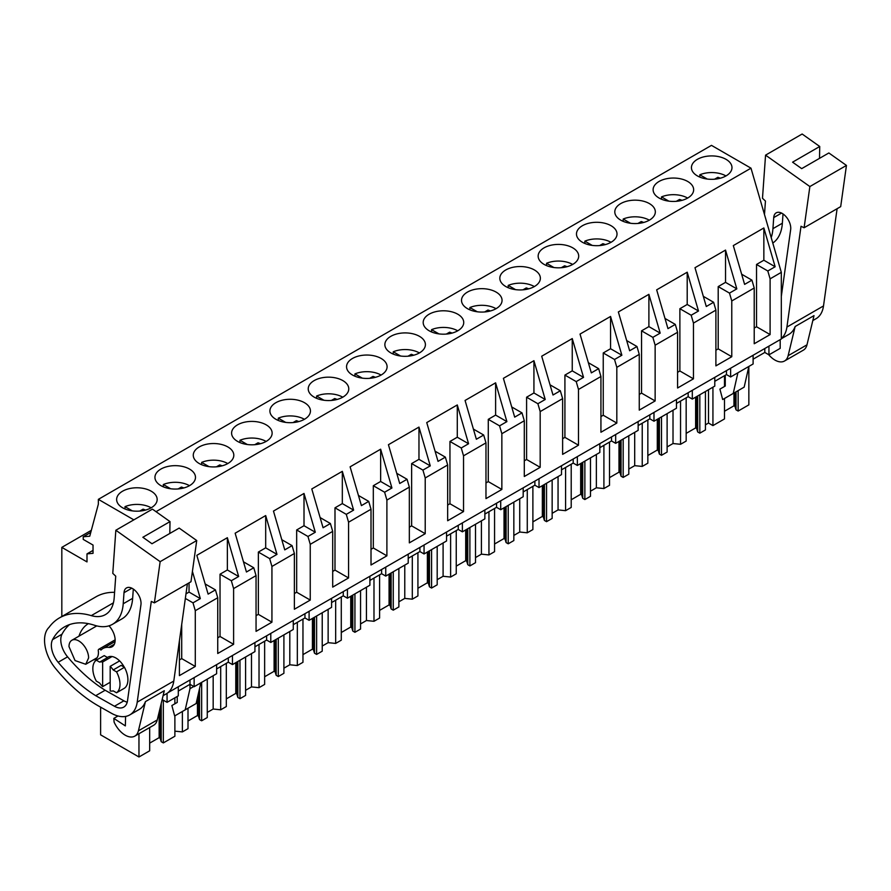 <?xml version="1.0" encoding="UTF-8"?>
<svg xmlns="http://www.w3.org/2000/svg" width="891" height="891" viewBox="0 0 891 891"><rect width="100%" height="100%" fill="white"/><g stroke="black" fill="none" stroke-linecap="round" stroke-linejoin="round"><path stroke-width="1.34" d="M768.944 346.131L768.944 354.841L780.193 348.359L780.193 339.649M167.842 692.775L781.318 338.992L781.318 272.356L750.99 168.176L711.475 145.367L98.355 499.35L98.355 504.139L89.757 536.204L83.231 536.783L83.231 539.4L93.032 545.058L93.032 553.333L86.995 553.879L86.995 561.909L61.824 547.375L61.824 616.527M216.624 665.02L216.624 673.73L194.138 686.705L189.995 684.31L178.3 691.06M178.3 687.139L178.3 695.849L167.062 702.342L167.062 693.354M162.173 699.524L167.062 702.342M768.944 354.841L764.801 352.446L753.107 359.196M753.107 355.275L753.107 363.985L730.631 376.971L726.477 374.576L714.782 381.326M714.782 377.405L714.782 386.115L692.307 399.09L688.164 396.695L676.469 403.445M676.469 399.524L676.469 408.234L653.983 421.22L649.84 418.826L638.145 425.575M638.145 421.655L638.145 430.364L615.67 443.339L611.516 440.945L599.821 447.694M599.821 443.774L599.821 452.483L577.346 465.47L573.203 463.075L561.508 469.824M561.508 465.904L561.508 474.613L539.022 487.589L534.878 485.194L523.184 491.943M523.184 488.023L523.184 496.733L500.709 509.719L496.554 507.313L484.86 514.074M484.86 510.153L484.86 518.863L462.384 531.838L458.241 529.443L446.547 536.193M446.547 532.272L446.547 540.982L424.06 553.957L419.917 551.562L408.223 558.312M408.223 554.402L408.223 563.112L385.747 576.087L381.593 573.693L369.899 580.442M369.899 576.522L369.899 585.231L347.423 598.206L343.269 595.812L331.586 602.561M331.586 598.641L331.586 607.361L309.099 620.336L304.956 617.942L293.262 624.691M293.262 620.771L293.262 629.48L270.786 642.456L266.632 640.061L254.937 646.81M254.937 642.89L254.937 651.599L232.462 664.586L228.308 662.191L216.624 668.941M91.328 530.334L61.824 547.375M93.032 550.393L86.995 553.879M90.771 532.428L83.231 536.783M133.85 519.854L98.355 499.35M750.99 168.176L156.025 511.679M726.042 175.895A20.27 11.706 0 0 0 731.979 167.619A20.27 11.706 0 0 0 719.46 156.805A20.27 11.706 0 0 0 697.375 159.344A20.27 11.706 0 0 0 691.438 167.619A20.27 11.706 0 0 0 703.946 178.434A20.27 11.706 0 0 0 726.042 175.895M275.842 402.71A20.27 11.706 0 0 0 269.906 410.985A20.27 11.706 0 0 0 282.425 421.799A20.27 11.706 0 0 0 304.51 419.26A20.27 11.706 0 0 0 310.447 410.985A20.27 11.706 0 0 0 297.939 400.17A20.27 11.706 0 0 0 275.842 402.71M237.529 424.84A20.27 11.706 0 0 0 231.593 433.115A20.27 11.706 0 0 0 244.101 443.918A20.27 11.706 0 0 0 266.197 441.39A20.27 11.706 0 0 0 272.134 433.115A20.27 11.706 0 0 0 259.615 422.301A20.27 11.706 0 0 0 237.529 424.84M505.776 269.962A20.27 11.706 0 0 0 499.829 278.237A20.27 11.706 0 0 0 512.347 289.052A20.27 11.706 0 0 0 534.433 286.512A20.27 11.706 0 0 0 540.369 278.237A20.27 11.706 0 0 0 527.862 267.434A20.27 11.706 0 0 0 505.776 269.962M611.081 242.263A20.27 11.706 0 0 0 617.018 233.988A20.27 11.706 0 0 0 604.499 223.184A20.27 11.706 0 0 0 582.413 225.724A20.27 11.706 0 0 0 576.477 233.988A20.27 11.706 0 0 0 588.984 244.802A20.27 11.706 0 0 0 611.081 242.263M572.757 264.393A20.27 11.706 0 0 0 578.693 256.118A20.27 11.706 0 0 0 566.186 245.303A20.27 11.706 0 0 0 544.089 247.843A20.27 11.706 0 0 0 538.153 256.118A20.27 11.706 0 0 0 550.671 266.932A20.27 11.706 0 0 0 572.757 264.393M659.05 181.474A20.27 11.706 0 0 0 653.114 189.75A20.27 11.706 0 0 0 665.633 200.553A20.27 11.706 0 0 0 687.718 198.025A20.27 11.706 0 0 0 693.655 189.75A20.27 11.706 0 0 0 681.147 178.935A20.27 11.706 0 0 0 659.05 181.474M649.394 220.144A20.27 11.706 0 0 0 655.331 211.869A20.27 11.706 0 0 0 642.823 201.054A20.27 11.706 0 0 0 620.737 203.594A20.27 11.706 0 0 0 614.801 211.869A20.27 11.706 0 0 0 627.309 222.683A20.27 11.706 0 0 0 649.394 220.144M419.472 352.892A20.27 11.706 0 0 0 425.408 344.617A20.27 11.706 0 0 0 412.901 333.802A20.27 11.706 0 0 0 390.804 336.341A20.27 11.706 0 0 0 384.867 344.617A20.27 11.706 0 0 0 397.386 355.431A20.27 11.706 0 0 0 419.472 352.892M457.796 330.761A20.27 11.706 0 0 0 463.732 322.486A20.27 11.706 0 0 0 451.214 311.683A20.27 11.706 0 0 0 429.128 314.211A20.27 11.706 0 0 0 423.192 322.486A20.27 11.706 0 0 0 435.71 333.301A20.27 11.706 0 0 0 457.796 330.761M496.12 308.642A20.27 11.706 0 0 0 502.056 300.367A20.27 11.706 0 0 0 489.538 289.553A20.27 11.706 0 0 0 467.452 292.092A20.27 11.706 0 0 0 461.516 300.367A20.27 11.706 0 0 0 474.023 311.182A20.27 11.706 0 0 0 496.12 308.642M381.159 375.011A20.27 11.706 0 0 0 387.095 366.736A20.27 11.706 0 0 0 374.576 355.932A20.27 11.706 0 0 0 352.491 358.46A20.27 11.706 0 0 0 346.554 366.736A20.27 11.706 0 0 0 359.062 377.55A20.27 11.706 0 0 0 381.159 375.011M189.549 485.64A20.27 11.706 0 0 0 195.485 477.364A20.27 11.706 0 0 0 182.978 466.55A20.27 11.706 0 0 0 160.881 469.089A20.27 11.706 0 0 0 154.945 477.364A20.27 11.706 0 0 0 167.463 488.168A20.27 11.706 0 0 0 189.549 485.64M227.873 463.509A20.27 11.706 0 0 0 233.81 455.234A20.27 11.706 0 0 0 221.291 444.42A20.27 11.706 0 0 0 199.205 446.959A20.27 11.706 0 0 0 193.269 455.234A20.27 11.706 0 0 0 205.788 466.049A20.27 11.706 0 0 0 227.873 463.509M342.835 397.141A20.27 11.706 0 0 0 348.771 388.866A20.27 11.706 0 0 0 336.252 378.051A20.27 11.706 0 0 0 314.167 380.591A20.27 11.706 0 0 0 308.23 388.866A20.27 11.706 0 0 0 320.749 399.669A20.27 11.706 0 0 0 342.835 397.141M122.568 491.208A20.27 11.706 0 0 0 116.632 499.483A20.27 11.706 0 0 0 129.139 510.298A20.27 11.706 0 0 0 151.225 507.759A20.27 11.706 0 0 0 157.161 499.483A20.27 11.706 0 0 0 144.654 488.669A20.27 11.706 0 0 0 122.568 491.208M781.318 272.356L770.102 278.838L770.102 334.582L754.22 343.748L754.22 288.005L731.778 300.958L731.778 356.712L715.896 365.878L715.896 310.124L693.454 323.088L693.454 378.831L677.583 387.997L677.583 332.254L655.141 345.207L655.141 400.95L639.259 410.116L639.259 354.373L616.817 367.337L616.817 423.08L600.935 432.246L600.935 376.503L578.493 389.456L578.493 445.199L562.622 454.365L562.622 398.622L540.18 411.586L540.18 467.33L524.298 476.496L524.298 420.752L501.856 433.705L501.856 489.449L485.974 498.615L485.974 442.872L463.532 455.824L463.532 511.579L447.661 520.745L447.661 464.991L425.219 477.955L425.219 533.698L409.337 542.864L409.337 487.121L386.894 500.074L386.894 555.828L371.012 564.994L371.012 509.24L348.57 522.204L348.57 577.947L332.699 587.113L332.699 531.37L310.246 544.323L310.246 600.077L294.375 609.244L294.375 553.489L271.933 566.453L271.933 622.196L256.051 631.363L256.051 575.619L233.609 588.572L233.609 644.327L217.738 653.493L217.738 597.738L195.285 610.703L193.002 602.851L185.35 598.429M217.738 597.738L215.444 589.887L208.115 594.119L196.822 555.327L227.361 537.696L238.654 576.488L231.326 580.72L220.032 574.205L227.361 569.973L227.361 537.696M233.609 588.572L231.326 580.72M256.051 575.619L253.768 567.767L246.439 572L235.146 533.208L265.685 515.566L276.978 554.369L269.65 558.601L258.357 552.075L265.685 547.842L265.685 515.566M271.933 566.453L269.65 558.601M294.375 553.489L292.092 545.637L284.752 549.87L273.47 511.078L304.009 493.447L315.303 532.239L307.963 536.471L296.67 529.956L304.009 525.723L304.009 493.447M310.246 544.323L307.963 536.471M332.699 531.37L330.405 523.518L323.077 527.75L311.783 488.959L342.322 471.328L353.616 510.12L346.287 514.352L334.994 507.825L342.322 503.593L342.322 471.328M348.57 522.204L346.287 514.352M371.012 509.24L368.729 501.388L361.401 505.62L350.107 466.828L380.646 449.198L391.94 487.99L384.611 492.222L373.318 485.706L380.646 481.474L380.646 449.198M386.894 500.074L384.611 492.222M409.337 487.121L407.053 479.269L399.714 483.501L388.431 444.709L418.97 427.079L430.264 465.87L422.924 470.103L411.631 463.576L418.97 459.344L418.97 427.079M425.219 477.955L422.924 470.103M447.661 464.991L445.366 457.139L438.038 461.371L426.744 422.579L457.283 404.948L468.577 443.74L461.248 447.973L449.955 441.457L457.283 437.225L457.283 404.948M463.532 455.824L461.248 447.973M485.974 442.872L483.69 435.02L476.362 439.252L465.069 400.46L495.608 382.829L506.901 421.621L499.573 425.853L488.279 419.338L495.608 415.095L495.608 382.829M501.856 433.705L499.573 425.853M524.298 420.752L522.015 412.889L514.686 417.133L503.393 378.33L533.932 360.699L545.225 399.491L537.886 403.723L526.592 397.208L533.932 392.976L533.932 360.699M540.18 411.586L537.886 403.723M562.622 398.622L560.339 390.77L552.999 395.003L541.706 356.211L572.245 338.58L583.538 377.372L576.21 381.604L564.916 375.089L572.245 370.856L572.245 338.58M578.493 389.456L576.21 381.604M600.935 376.503L598.652 368.651L591.323 372.884L580.03 334.08L610.569 316.45L621.862 355.242L614.534 359.485L603.24 352.959L610.569 348.726L610.569 316.45M616.817 367.337L614.534 359.485M639.259 354.373L636.976 346.521L629.647 350.753L618.354 311.961L648.893 294.331L660.186 333.123L652.847 337.355L641.553 330.839L648.893 326.607L648.893 294.331M655.141 345.207L652.847 337.355M677.583 332.254L675.3 324.402L667.96 328.634L656.667 289.842L687.206 272.201L698.499 311.004L691.171 315.236L679.878 308.709L687.206 304.477L687.206 272.201M693.454 323.088L691.171 315.236M715.896 310.124L713.613 302.272L706.285 306.504L694.991 267.712L725.53 250.081L736.824 288.873L729.495 293.106L718.202 286.59L725.53 282.358L725.53 250.081M731.778 300.958L729.495 293.106M754.22 288.005L751.937 280.153L744.609 284.385L733.315 245.593L763.854 227.962L775.148 266.754L767.808 270.987L756.526 264.46L763.854 260.228L763.854 227.962M770.102 278.838L767.808 270.987M192.423 571.421L200.33 598.618L193.002 602.851M179.414 640.852L179.414 675.612L195.285 666.446L195.285 610.703M193.759 686.493L189.995 688.665L189.995 680.39M194.138 686.705L194.138 677.995M228.308 662.191L228.308 658.271M232.462 664.586L232.462 655.876M266.632 640.061L266.632 636.141M270.786 642.456L270.786 633.746M304.956 617.942L304.956 614.022M309.099 620.336L309.099 611.627M343.269 595.812L343.269 591.891M347.423 598.206L347.423 589.497M381.593 573.693L381.593 569.772M385.747 576.087L385.747 567.378M419.917 551.562L419.917 547.642M424.06 553.957L424.06 545.247M458.241 529.443L458.241 525.523M462.384 531.838L462.384 523.128M496.554 507.313L496.554 503.404M500.709 509.719L500.709 500.998M534.878 485.194L534.878 481.274M539.022 487.589L539.022 478.879M573.203 463.075L573.203 459.155M577.346 465.47L577.346 456.76M611.516 440.945L611.516 437.024M615.67 443.339L615.67 434.63M649.84 418.826L649.84 414.905M653.983 421.22L653.983 412.511M688.164 396.695L688.164 392.775M692.307 399.09L692.307 390.381M726.477 374.576L726.477 370.656M730.631 376.971L730.631 368.261M764.801 352.446L764.801 348.526M725.263 375.278L725.263 386.037L719.906 389.133L722.679 399.536L733.237 393.443L737.904 372.761M733.237 393.443L744.174 387.128L748.841 366.446L748.852 404.87L738.138 411.052L738.138 390.614M174.881 731.155L182.377 731.912L182.377 711.475M201.656 682.372L201.656 720.786L207.269 717.545L207.269 679.131M182.377 731.912L188.001 728.671L188.001 708.234M213.172 675.723L213.172 709.024L207.269 712.432M213.172 709.024L220.701 709.793L220.701 666.579M239.969 660.242L239.969 698.667L245.593 695.425L245.593 657.001M220.701 709.793L226.314 706.552L226.314 663.338M251.485 653.593L251.485 686.905L245.593 690.302M251.485 686.905L259.025 687.674L259.025 644.46M278.293 638.123L278.293 676.547L283.906 673.295L283.906 634.882M259.025 687.674L264.638 684.422L264.638 641.219M289.809 631.474L289.809 664.775L283.906 668.183M289.809 664.775L297.338 665.544L297.338 622.33M316.617 615.993L316.617 654.417L322.23 651.176L322.23 612.752M297.338 665.544L302.962 662.303L302.962 619.089M328.133 609.355L328.133 642.656L322.23 646.053M328.133 642.656L335.662 643.425L335.662 600.211M354.93 593.874L354.93 632.298L360.554 629.046L360.554 590.633M335.662 643.425L341.286 640.172L341.286 596.97M366.446 587.225L366.446 620.526L360.554 623.934M366.446 620.526L373.986 621.294L373.986 578.081M393.254 571.755L393.254 610.168L398.878 606.927L398.878 568.503M373.986 621.294L379.599 618.053L379.599 574.84M404.77 565.106L404.77 598.407L398.878 601.804M404.77 598.407L412.299 599.175L412.299 555.962M431.578 549.624L431.578 588.049L437.191 584.808L437.191 546.383M412.299 599.175L417.924 595.923L417.924 552.721M443.094 542.975L443.094 576.277L437.191 579.685M443.094 576.277L450.623 577.045L450.623 533.832M469.891 527.505L469.891 565.919L475.516 562.678L475.516 524.253M450.623 577.045L456.248 573.804L456.248 530.591M481.407 520.856L481.407 554.157L475.516 557.566M481.407 554.157L488.947 554.926L488.947 511.712M508.215 505.375L508.215 543.8L513.84 540.559L513.84 502.134M488.947 554.926L494.561 551.685L494.561 508.471M519.731 498.726L519.731 532.027L513.84 535.435M519.731 532.027L527.272 532.796L527.272 489.593M546.539 483.256L546.539 521.669L552.153 518.428L552.153 480.004M527.272 532.796L532.885 529.555L532.885 486.341M558.056 476.607L558.056 509.908L552.153 513.316M558.056 509.908L565.585 510.677L565.585 467.463M584.864 461.126L584.864 499.55L590.477 496.309L590.477 457.885M565.585 510.677L571.209 507.436L571.209 464.222M596.369 454.477L596.369 487.789L590.477 491.186M596.369 487.789L603.909 488.546L603.909 445.344M623.177 439.007L623.177 477.42L628.801 474.179L628.801 435.766M603.909 488.546L609.522 485.305L609.522 442.092M634.693 432.358L634.693 465.659L628.801 469.067M634.693 465.659L642.233 466.427L642.233 423.214M661.501 416.877L661.501 455.301L667.114 452.06L667.114 413.636M642.233 466.427L647.846 463.186L647.846 419.973M673.017 410.228L673.017 443.54L667.114 446.937M673.017 443.54L680.546 444.297L680.546 401.095M699.825 394.758L699.825 433.171L705.438 429.93L705.438 391.517M680.546 444.297L686.17 441.056L686.17 397.843M712.934 387.184L712.934 425.608L708.501 423.047L705.438 424.818M708.501 423.047L708.501 389.746M712.934 425.608L724.483 418.937L724.483 398.5M724.483 386.482L724.483 375.724M149.677 727.546L149.677 750.801L138.963 756.982L100.616 734.841L100.616 707.164M138.963 756.982L138.963 733.727M174.881 715.807L174.881 736.244L163.331 742.916L163.331 700.192M174.881 703.79L174.881 697.82M177.231 696.472L177.231 702.442L171.874 705.527L174.658 715.941L196.143 703.534L200.82 682.851M185.205 709.849L189.995 688.665M215.444 589.887L205.153 583.95M233.609 644.327L220.032 636.486L217.738 637.811M220.032 636.486L220.032 574.205M238.654 576.488L227.361 569.973M253.768 567.767L243.477 561.82M271.933 622.196L258.357 614.356L256.051 615.681M258.357 614.356L258.357 552.075M276.978 554.369L265.685 547.842M292.092 545.637L281.79 539.701M310.246 600.077L296.67 592.237L294.375 593.562M296.67 592.237L296.67 529.956M315.303 532.239L304.009 525.723M330.405 523.518L320.114 517.571M348.57 577.947L334.994 570.106L332.699 571.432M334.994 570.106L334.994 507.825M353.616 510.12L342.322 503.593M368.729 501.388L358.438 495.452M386.894 555.828L373.318 547.987L371.012 549.313M373.318 547.987L373.318 485.706M391.94 487.99L380.646 481.474M407.053 479.269L396.762 473.321M425.219 533.698L411.631 525.857L409.337 527.182M411.631 525.857L411.631 463.576M430.264 465.87L418.97 459.344M445.366 457.139L435.075 451.202M463.532 511.579L449.955 503.738L447.661 505.063M449.955 503.738L449.955 441.457M468.577 443.74L457.283 437.225M483.69 435.02L473.399 429.072M501.856 489.449L488.279 481.608L485.974 482.944M488.279 481.608L488.279 419.338M506.901 421.621L495.608 415.095M522.015 412.889L511.724 406.953M540.18 467.33L526.592 459.489L524.298 460.814M526.592 459.489L526.592 397.208M545.225 399.491L533.932 392.976M560.339 390.77L550.037 384.823M578.493 445.199L564.916 437.37L562.622 438.695M564.916 437.37L564.916 375.089M583.538 377.372L572.245 370.856M598.652 368.651L588.361 362.704M616.817 423.08L603.24 415.239L600.935 416.565M603.24 415.239L603.24 352.959M621.862 355.242L610.569 348.726M636.976 346.521L626.685 340.574M655.141 400.95L641.553 393.12L639.259 394.446M641.553 393.12L641.553 330.839M660.186 333.123L648.893 326.607M675.3 324.402L664.998 318.455M693.454 378.831L679.878 370.99L677.583 372.315M679.878 370.99L679.878 308.709M698.499 311.004L687.206 304.477M713.613 302.272L703.322 296.335M731.778 356.712L718.202 348.871L715.896 350.196M718.202 348.871L718.202 286.59M736.824 288.873L725.53 282.358M751.937 280.153L741.646 274.205M770.102 334.582L756.526 326.741L754.22 328.066M756.526 326.741L756.526 264.46M775.148 266.754L763.854 260.228M195.285 666.446L181.708 658.605L179.414 659.93M181.708 658.605L181.708 624.424M185.985 593.863L189.048 592.092L189.048 582.87M200.33 598.618L189.048 592.092M99.625 662.113L96.295 660.186L104.214 655.62L107.544 657.536L99.625 662.113A16.005 9.244 60 0 1 102.643 661.991L102.643 686.627L110.183 682.272M102.643 686.627A16.005 9.244 60 0 1 99.625 683.018L96.295 681.092A19.201 11.082 -120 0 1 96.295 660.186M102.643 661.991L112.066 656.544M110.183 666.345L110.183 690.982A16.005 9.244 60 0 0 113.202 690.859L116.532 692.775A19.201 11.082 -120 0 0 116.532 671.87L124.45 667.303L121.12 665.377L113.202 669.954A16.005 9.244 60 0 0 110.183 666.345L119.617 660.899M88.61 657.926L85.736 664.274L75.044 660.565L68.997 646.61A13.866 8.008 60 0 1 71.87 640.261A13.866 8.008 60 0 1 82.551 643.97A13.866 8.008 60 0 1 88.61 657.926M163.331 742.916L161.215 741.691L160.168 738.26L159.144 737.659L149.677 743.127M738.138 411.052L736.022 409.827L734.975 406.396L733.95 405.806L724.483 411.263M699.825 433.171L697.698 431.957L696.651 428.515L695.626 427.925L686.17 433.382M661.501 455.301L659.385 454.076L658.326 450.646L657.302 450.044L647.846 455.513M623.177 477.42L621.06 476.206L620.013 472.765L618.989 472.174L609.522 477.632M584.864 499.55L582.736 498.325L581.689 494.884L580.665 494.293L571.209 499.762M546.539 521.669L544.423 520.455L543.365 517.014L542.341 516.424L532.885 521.881M508.215 543.8L506.099 542.574L505.052 539.133L504.028 538.543L494.561 544.011M469.891 565.919L467.775 564.694L466.728 561.263L465.703 560.673L456.248 566.13M431.578 588.049L429.462 586.824L428.404 583.382L427.379 582.792L417.924 588.26M393.254 610.168L391.138 608.943L390.091 605.512L389.066 604.922L379.599 610.38M354.93 632.298L352.814 631.073L351.767 627.632L350.742 627.041L341.286 632.51M316.617 654.417L314.501 653.192L313.443 649.762L312.418 649.171L302.962 654.629M278.293 676.547L276.177 675.322L275.13 671.881L274.105 671.291L264.638 676.748M239.969 698.667L237.852 697.441L236.806 694.011L235.781 693.41L226.314 698.878M201.656 720.786L199.539 719.572L198.481 716.13L197.457 715.54L188.001 720.997M199.539 719.572L199.539 688.531M237.852 697.441L237.852 661.467M276.177 675.322L276.177 639.348M314.501 653.192L314.501 617.218M352.814 631.073L352.814 595.099M391.138 608.943L391.138 572.969M429.462 586.824L429.462 550.85M467.775 564.694L467.775 528.719M506.099 542.574L506.099 506.6M544.423 520.455L544.423 484.47M582.736 498.325L582.736 462.351M621.06 476.206L621.06 440.232M659.385 454.076L659.385 418.102M697.698 431.957L697.698 395.983M736.022 409.827L736.022 391.84M161.215 741.691L161.215 703.522M113.202 669.954L116.532 671.87M124.45 667.303A19.201 11.082 60 0 1 124.45 688.208L116.532 692.775M160.168 738.26L160.168 707.888M159.144 737.659L159.144 712.143M734.975 406.396L734.975 392.441M733.95 405.806L733.95 393.031M696.651 428.515L696.651 396.584M695.626 427.925L695.626 397.174M658.326 450.646L658.326 418.714M657.302 450.044L657.302 419.305M620.013 472.765L620.013 440.833M618.989 472.174L618.989 441.424M581.689 494.884L581.689 462.952M580.665 494.293L580.665 463.554M543.365 517.014L543.365 485.083M542.341 516.424L542.341 485.673M505.052 539.133L505.052 507.202M504.028 538.543L504.028 507.792M466.728 561.263L466.728 529.332M465.703 560.673L465.703 529.922M428.404 583.382L428.404 551.451M427.379 582.792L427.379 552.041M390.091 605.512L390.091 573.581M389.066 604.922L389.066 574.172M351.767 627.632L351.767 595.7M350.742 627.041L350.742 596.291M313.443 649.762L313.443 617.831M312.418 649.171L312.418 618.421M275.13 671.881L275.13 639.95M274.105 671.291L274.105 640.54M236.806 694.011L236.806 662.08M235.781 693.41L235.781 662.67M198.481 716.13L198.481 693.165M197.457 715.54L197.457 697.709M837.106 208.706L823.507 305.936A37.333 21.562 60 0 1 816.067 318.688L812.826 320.56M809.863 186.553L765.558 155.145L802.145 134.018L819.731 146.492L792.578 162.173L801.7 168.633L828.853 152.962L846.45 165.425L809.863 186.553L804.105 227.762L801.02 226.269L786.92 327.053A37.333 21.562 60 0 1 781.318 338.513M806.979 344.828L788.123 355.721L795.151 326.507L814.006 315.614L806.979 344.828A19.201 11.082 60 0 1 803.392 350.13L784.525 361.011A19.201 11.082 60 0 1 768.666 354.685M795.151 326.507A37.333 21.562 60 0 1 788.903 334.37L781.318 338.747M846.45 165.425L840.692 206.634L804.105 227.762M819.731 146.492L819.52 158.353M765.558 155.145L762.484 198.259L765.447 201.054L764.489 214.519M771.205 237.596A51.912 29.971 60 0 0 772.931 228.664L773.722 217.604A12.062 6.961 60 0 1 776.195 212.838A12.062 6.961 60 0 1 785.795 216.402A12.062 6.961 60 0 1 790.729 228.965A12.062 6.961 60 0 1 790.662 229.611L781.318 296.369M788.123 355.721A19.201 11.082 60 0 1 784.525 361.011M772.931 228.664L782.365 223.218A51.912 29.971 60 0 1 772.787 243.054M782.365 223.218L783.022 213.94M187.388 583.817L173.79 681.047A37.333 21.562 60 0 1 166.35 693.799L163.109 695.671M160.146 561.664L115.841 530.245L152.428 509.129L170.014 521.603L142.861 537.273L151.982 543.744L179.147 528.073L196.733 540.536L160.146 561.664L154.388 602.873L151.303 601.38L137.203 702.164A37.333 21.562 60 0 1 129.763 714.916A37.333 21.562 60 0 1 111.397 713.245L98.823 706.151A122.68 70.835 60 0 1 55.197 668.038A28.802 16.628 60 0 1 48.147 656.333A31.43 18.143 60 0 1 49.027 627.364A96.016 55.431 60 0 1 59.396 617.931A96.016 55.431 60 0 1 91.283 615.625L113.424 602.839M157.261 719.939L138.406 730.832L145.433 701.618L164.289 690.725L157.261 719.939A19.201 11.082 60 0 1 153.675 725.241L134.819 736.122A19.201 11.082 60 0 1 114.104 722.1L113.825 718.391L125.353 725.898L125.586 716.431M145.433 701.618A37.333 21.562 60 0 1 139.196 709.47L129.763 714.916M196.733 540.536L190.975 581.745L154.388 602.873M59.396 617.931L95.983 596.814A96.016 55.431 60 0 1 114.583 592.326M170.014 521.603L169.802 533.464M115.841 530.245L112.778 573.37L115.73 576.165L114.193 597.738A42.668 24.636 60 0 1 105.45 614.59A42.668 24.636 60 0 1 91.283 615.625M112.578 624.268A51.912 29.971 60 0 0 123.214 603.764L124.005 592.715A12.062 6.961 60 0 1 126.477 587.949A12.062 6.961 60 0 1 136.078 591.513A12.062 6.961 60 0 1 141.012 604.076A12.062 6.961 60 0 1 140.945 604.722L127.524 700.649A18.911 10.915 60 0 1 123.76 707.109A18.911 10.915 60 0 1 114.46 706.262L95.716 695.693A122.68 70.835 60 0 1 58.16 662.28A18.188 10.503 60 0 1 52.569 639.638A85.703 49.484 60 0 1 64.553 626.863A85.703 49.484 60 0 1 94.468 625.248A51.912 29.971 60 0 0 112.578 624.268L122.011 618.833A51.912 29.971 60 0 0 132.648 598.329L133.305 589.051M138.406 730.832A19.201 11.082 60 0 1 134.819 736.122M127.213 702.197A18.911 10.915 60 0 1 123.882 700.816L105.149 690.247A122.68 70.835 60 0 1 67.582 656.834A18.188 10.503 60 0 1 62.002 634.192A85.703 49.484 60 0 1 69.531 624.591M95.716 695.693L105.149 690.247M117.98 715.985L113.825 718.391M107.377 657.447L107.844 657.179A16.005 9.244 60 0 1 115.841 657.97A16.005 9.244 60 0 1 124.272 667.203M93.299 659.919A14.401 8.32 60 0 0 95.448 659.262A14.401 8.32 60 0 0 98.366 651.31A2.662 1.537 60 0 1 98.801 649.261A2.662 1.537 60 0 1 100.939 650.074A25.939 14.98 60 0 1 102.888 648.537A25.939 14.98 60 0 1 108.847 647.389L114.371 644.193M78.965 636.163A54.741 31.608 60 0 1 88.376 623.655M109.014 625.827A14.401 8.32 60 0 1 112.155 646.743A14.401 8.32 60 0 1 108.847 647.389M725.965 175.939A20.27 11.706 0 0 0 699.814 174.781L707.176 179.024M699.814 177.097L699.814 174.781M714.593 179.202L717.868 177.309A13.51 7.807 0 0 1 720.273 178.222M717.868 178.768L717.868 177.309M687.64 198.058A20.27 11.706 0 0 0 661.501 196.9L668.851 201.154M661.501 199.228L661.501 196.9M676.28 201.333L679.555 199.439A13.51 7.807 0 0 1 681.96 200.352M679.555 200.898L679.555 199.439M649.316 220.188A20.27 11.706 0 0 0 623.177 219.03L630.527 223.273M623.177 221.347L623.177 219.03M637.956 223.452L641.23 221.558A13.51 7.807 0 0 1 643.636 222.472M641.23 223.017L641.23 221.558M611.003 242.307A20.27 11.706 0 0 0 584.852 241.149L592.214 245.404M584.852 243.466L584.852 241.149M599.632 245.571L602.906 243.689A13.51 7.807 0 0 1 605.312 244.602M602.906 245.136L602.906 243.689M572.679 264.438A20.27 11.706 0 0 0 546.539 263.279L553.89 267.523M546.539 265.596L546.539 263.279M561.319 267.701L564.582 265.808A13.51 7.807 0 0 1 566.999 266.721M564.582 267.267L564.582 265.808M534.355 286.557A20.27 11.706 0 0 0 508.215 285.398L515.566 289.642M508.215 287.715L508.215 285.398M522.995 289.82L526.269 287.938A13.51 7.807 0 0 1 528.675 288.851M526.269 289.386L526.269 287.938M496.042 308.687A20.27 11.706 0 0 0 469.891 307.529L477.253 311.772M469.891 309.845L469.891 307.529M484.671 311.95L487.945 310.057A13.51 7.807 0 0 1 490.351 310.97M487.945 311.516L487.945 310.057M457.718 330.806A20.27 11.706 0 0 0 431.578 329.648L438.929 333.891M431.578 331.964L431.578 329.648M446.346 334.069L449.621 332.187A13.51 7.807 0 0 1 452.038 333.089M449.621 333.635L449.621 332.187M419.394 352.936A20.27 11.706 0 0 0 393.254 351.778L400.605 356.021M393.254 354.095L393.254 351.778M408.033 356.2L411.308 354.306A13.51 7.807 0 0 1 413.714 355.219M411.308 355.765L411.308 354.306M381.081 375.055A20.27 11.706 0 0 0 354.93 373.897L362.292 378.14M354.93 376.214L354.93 373.897M369.709 378.319L372.984 376.436A13.51 7.807 0 0 1 375.389 377.339M372.984 377.884L372.984 376.436M342.757 397.186A20.27 11.706 0 0 0 316.606 396.027L323.968 400.271M316.606 398.344L316.606 396.027M331.385 400.449L334.66 398.555A13.51 7.807 0 0 1 337.076 399.469M334.66 400.014L334.66 398.555M304.432 419.305A20.27 11.706 0 0 0 278.293 418.146L285.643 422.39M278.293 420.463L278.293 418.146M293.072 422.568L296.347 420.675A13.51 7.807 0 0 1 298.752 421.588M296.347 422.134L296.347 420.675M266.119 441.435A20.27 11.706 0 0 0 239.969 440.265L247.319 444.52M239.969 442.593L239.969 440.265M254.748 444.698L258.022 442.805A13.51 7.807 0 0 1 260.428 443.718M258.022 444.264L258.022 442.805M227.795 463.554A20.27 11.706 0 0 0 201.644 462.396L209.006 466.639M201.644 464.712L201.644 462.396M216.424 466.817L219.698 464.924A13.51 7.807 0 0 1 222.115 465.837M219.698 466.383L219.698 464.924M189.471 485.673A20.27 11.706 0 0 0 163.331 484.515L170.682 488.769M163.331 486.842L163.331 484.515M178.111 488.947L181.385 487.054A13.51 7.807 0 0 1 183.791 487.967M181.385 488.513L181.385 487.054M151.158 507.803A20.27 11.706 0 0 0 125.007 506.645L132.358 510.888M125.007 508.961L125.007 506.645M139.787 511.066L143.061 509.173A13.51 7.807 0 0 1 145.467 510.086M143.061 510.632L143.061 509.173M786.92 327.053L823.507 305.936M773.722 217.604L781.552 213.083M137.203 702.164L173.79 681.047M124.005 592.715L131.835 588.183M114.46 706.262L123.882 700.816M58.16 662.28L67.582 656.834M52.569 639.638L62.002 634.192M123.214 603.764L132.648 598.329M85.736 664.274L97.086 657.725M71.87 640.261L96.74 625.905M98.801 649.261L115.139 639.827M102.888 648.537L115.073 641.509"/></g></svg>
